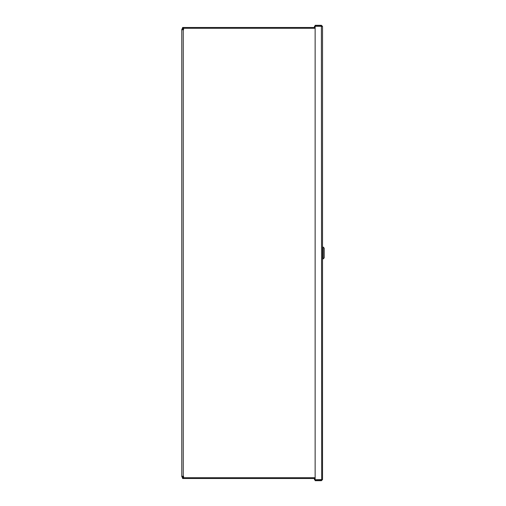 <?xml version="1.0" encoding="UTF-8"?>
<svg xmlns="http://www.w3.org/2000/svg" width="506" height="506" viewBox="0 0 506 506"><rect width="100%" height="100%" fill="white"/><g stroke="black" fill="none" stroke-linecap="round" stroke-linejoin="round"><path stroke-width="0.76" d="M182.584 476.26A0.67 0.67 0 0 0 183.254 476.93L183.336 476.93M182.609 477.575A1.467 1.467 0 0 1 181.787 476.26L181.787 29.74A1.467 1.467 0 0 1 182.609 28.425M183.336 29.07L183.254 29.07A0.67 0.67 0 0 0 182.584 29.74M315.137 28.279L183.558 28.279L183.558 29.74L181.787 29.74M181.787 476.26L183.558 476.26L183.558 477.721L315.137 477.721M183.336 476.26L183.336 478.189L182.584 478.189L182.584 477.575L183.336 477.575M315.137 478.518L182.584 478.518L182.584 478.189M183.336 28.425L182.584 28.425L182.584 27.811L183.336 27.811L183.336 29.74M182.584 27.811L182.584 27.482L315.137 27.482M321.727 26.432L321.392 26.097L315.137 26.097L315.137 25.3L321.392 25.3L322.524 26.432L322.524 479.568L322.524 26.432L321.696 26.293L315.137 26.261L315.137 479.739L314.466 479.739L314.466 478.518M321.392 26.097L321.392 25.3M321.727 479.568L321.392 479.903L315.137 479.903L315.137 480.7L321.392 480.7L322.524 479.568L315.137 479.739M314.466 27.482L314.466 26.261L315.137 26.261M321.392 26.261L321.696 479.707M321.392 479.903L321.392 480.7M323.157 247.08L324.213 248.136L324.213 257.864L323.157 258.92L323.157 247.08L322.524 247.08M183.254 29.74L183.254 476.26M323.157 258.92L322.524 258.92"/></g></svg>
